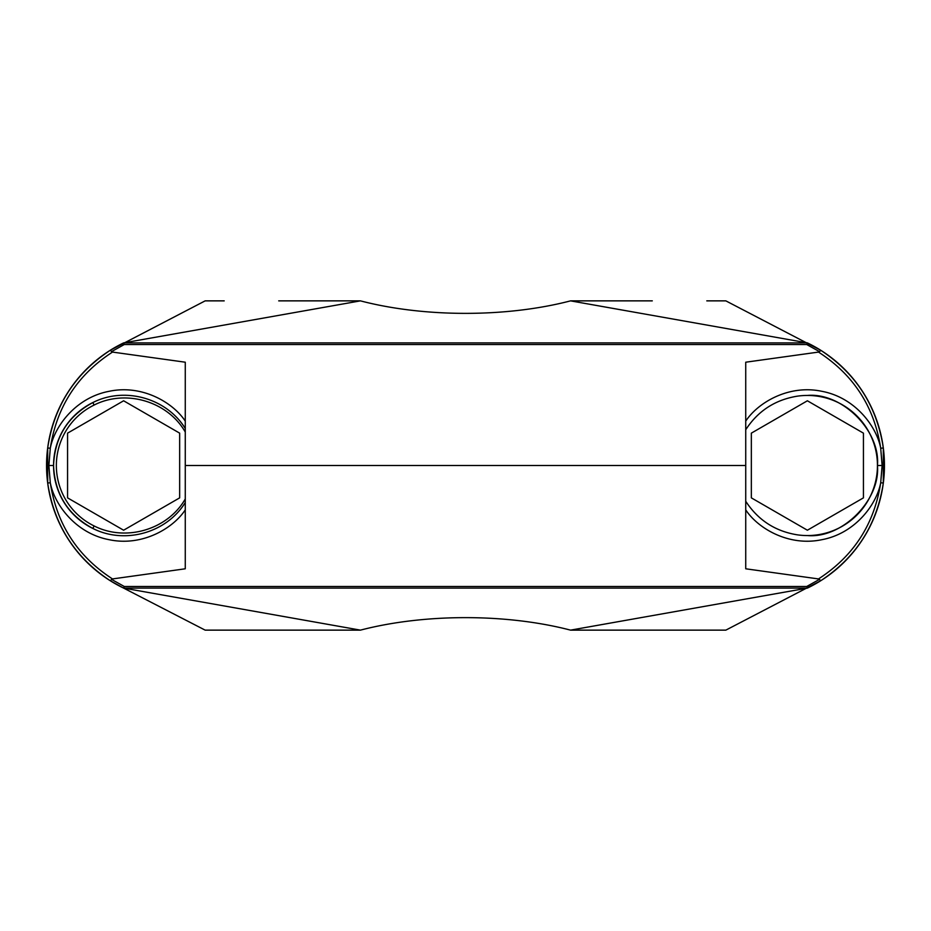 <?xml version="1.0" encoding="UTF-8"?>
<svg xmlns="http://www.w3.org/2000/svg" width="931" height="931" viewBox="0 0 931 931"><rect width="100%" height="100%" fill="white"/><g stroke="black" fill="none" stroke-linecap="round" stroke-linejoin="round"><path stroke-width="1.4" d="M185.269 502.507C166.602 532.916 124.719 544.658 92.867 528.459A70.058 70.058 0 0 1 92.867 402.553C67.87 416.11 54.766 437.093 53.556 465.5C54.766 493.907 67.87 514.89 92.867 528.459A70.058 70.058 0 0 1 92.867 402.553C124.603 386.377 166.579 398.014 185.269 428.493M725.843 300.864L706.792 300.864L725.843 300.864L820.642 350.207C856.02 373.494 876.909 406.067 883.31 447.927L883.31 483.073C876.909 524.944 856.02 557.518 820.642 580.793L725.843 630.136L570.552 630.136C506.65 613.471 424.35 613.471 360.448 630.136L123.614 588.101L110.358 580.793C74.98 557.518 54.091 524.944 47.69 483.073L47.69 447.927L50.286 448.288L48.889 465.5L50.286 482.712C56.64 524.083 77.366 556.156 112.488 578.931L185.269 568.794L185.269 362.206L112.488 352.081C77.366 374.844 56.64 406.917 50.286 448.288C54.382 426.305 75.911 397.549 109.055 391.323C142.012 384.247 172.991 402.448 185.269 421.138M745.731 501.25C757.997 520.08 775.209 531.287 797.355 534.836A70.058 70.058 0 0 0 807.386 535.558C842.043 538.688 880.575 500.168 877.444 465.5C880.575 430.844 842.043 392.312 807.386 395.442A70.058 70.058 0 0 0 797.355 396.164C775.139 399.771 757.927 410.967 745.731 429.75M818.512 352.081L745.731 362.206L745.731 568.794L818.512 578.931C853.634 556.156 874.36 524.083 880.714 482.712L882.111 465.5L880.714 448.288C874.36 406.917 853.634 374.844 818.512 352.081L821.037 350.463M360.448 630.136L205.157 630.136L123.614 588.101A136.054 136.054 0 0 1 123.614 342.899L807.386 342.899L570.552 300.864C506.65 317.529 424.35 317.529 360.448 300.864L278.706 300.864M652.294 300.864L570.552 300.864M807.386 535.558A70.058 70.058 0 0 0 877.444 465.5A70.058 70.058 0 0 0 807.386 395.442M185.269 432.042C167.661 401.214 125.638 388.949 94.101 405.066A67.253 67.253 0 0 0 94.101 525.934C125.638 542.051 167.661 529.786 185.269 498.958M47.69 447.927C54.091 406.067 74.98 373.494 110.358 350.207L205.157 300.864L224.208 300.864M278.706 630.136L224.208 630.136M706.792 630.136L652.294 630.136M819.466 351.615L806.746 344.54L807.386 342.899A136.054 136.054 0 0 1 807.386 588.101L570.552 630.136M360.448 300.864L123.614 342.899L124.254 344.54L111.534 351.615L112.488 352.081M807.375 588.101L123.625 588.101L124.254 586.472L806.746 586.472L807.375 588.101M806.746 586.472L819.466 579.385L818.512 578.931M745.731 465.5L185.269 465.5M112.488 578.931L111.534 579.385L124.254 586.472M92.867 528.459L94.101 525.934M92.867 402.553L94.101 405.066M110.87 581.107L110.358 580.793L111.534 579.385M47.69 483.073L50.286 482.712C54.382 504.695 75.911 533.463 109.055 539.677C142.012 546.753 172.991 528.552 185.269 509.862M819.466 579.385L820.642 580.793L820.13 581.107M745.731 509.862C758.009 528.552 788.988 546.753 821.945 539.677C855.089 533.463 876.618 504.695 880.714 482.712L883.31 483.073M110.358 350.207L111.534 351.615M745.731 421.138C758.009 402.448 788.988 384.247 821.945 391.323C855.089 397.549 876.618 426.305 880.714 448.288L883.31 447.927M751.34 433.148L751.34 497.864L807.386 530.216L863.433 497.864L863.433 433.148L807.386 400.784L751.34 433.148M179.66 433.148L123.614 400.784L67.567 433.148L67.567 497.864L123.614 530.216L179.66 497.864L179.66 433.148M48.889 465.5L53.556 465.5M882.111 465.5L877.444 465.5M807.386 588.101A136.054 136.054 0 0 0 807.386 342.899M123.614 342.899A136.054 136.054 0 0 0 123.614 588.101M806.746 344.54L124.254 344.54"/></g></svg>
